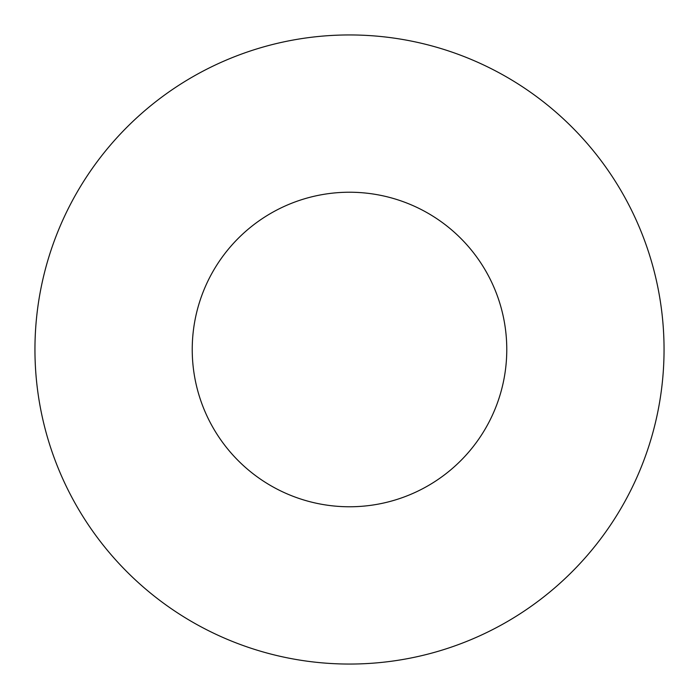 <?xml version="1.0" encoding="UTF-8"?>
<svg xmlns="http://www.w3.org/2000/svg" width="699" height="699" viewBox="0 0 699 699"><rect width="100%" height="100%" fill="white"/><g stroke="black" fill="none" stroke-linecap="round" stroke-linejoin="round"><path stroke-width="1.05" d="M506.775 349.5A157.275 157.275 0 0 1 270.863 485.7A157.275 157.275 0 0 1 270.863 213.3A157.275 157.275 0 0 1 506.775 349.5M664.05 349.5A314.55 314.55 0 0 1 192.225 621.909A314.55 314.55 0 0 1 192.225 77.091A314.55 314.55 0 0 1 664.05 349.5"/></g></svg>
